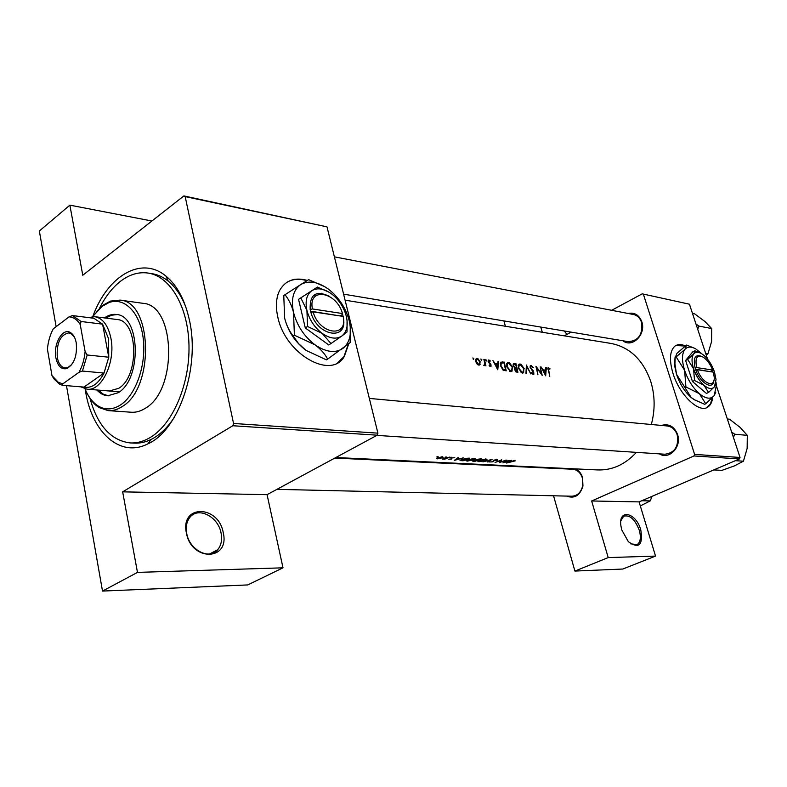 <?xml version="1.0" encoding="UTF-8"?>
<svg xmlns="http://www.w3.org/2000/svg" width="787" height="787" viewBox="0 0 787 787"><rect width="100%" height="100%" fill="white"/><g stroke="black" fill="none" stroke-linecap="round" stroke-linejoin="round"><path stroke-width="1.18" d="M621.828 530.035L620.982 526.277C617.844 508.402 635.955 512.071 640.795 529.917C643.107 545.214 638.965 549.139 628.37 541.712L621.828 530.035M630.721 543.827L637.195 544.604C640.49 542.154 641.198 537.383 639.3 530.281C634.981 519.253 629.757 514.58 623.619 516.252L620.854 520.807M131.518 237.005L137.873 232.008M186.381 532.927C180.105 504.152 218.589 504.792 223.233 532.681C230.178 560.797 191.428 561.957 186.381 532.927M221.088 533.183C218.294 516.459 197.763 506.12 189.618 517.738C186.558 521.899 185.584 527.133 186.706 533.429C189.401 550.024 209.391 560.334 217.655 549.759C221.196 545.46 222.347 539.931 221.088 533.183M685.211 345.837C680.883 343.978 677.332 344.185 674.557 346.457C669.678 351.366 669.166 360.387 673.033 373.51C679.663 395.517 699.869 414.218 708.33 406.712C710.73 404.862 712.196 401.744 712.707 397.366M684.936 346.054L675.944 345.503M313.875 295.155L315.518 296.06M307.363 280.428C294.741 276.965 285.504 280.31 279.651 290.433C276.109 297.575 275.47 306.369 277.752 316.817C285.061 354.052 331.189 380.18 344.372 356.383L348.71 343.899M306.94 280.684C298.991 278.362 292.134 279.011 286.35 282.651M661.483 425.442C668.891 423.426 674.243 426.416 677.538 434.404C682.014 446.741 669.206 460.267 659.358 453.863M664.956 454.227C674.852 452.84 678.935 446.396 677.223 434.896C675.335 429.643 671.99 426.662 667.169 425.964L369.329 398.409L667.169 425.964M628.105 313.472C634.548 312.183 639.113 314.948 641.798 321.755C646.373 334.278 632.158 348.444 622.97 340.781M628.242 341.656C638.552 340.85 642.979 334.416 641.543 322.355C640.038 318.037 637.342 315.42 633.466 314.505L633.348 314.485M567.476 468.993L568.598 468.55M575.435 468.875C578.858 470.459 581.229 473.371 582.567 477.62L582.951 485.973C579.98 495.594 574.559 498.968 566.689 496.095M571.844 496.213C577.422 495.889 581.052 492.396 582.724 485.736L582.37 478.034C580.56 472.672 577.333 469.741 572.69 469.239L334.829 458.073M92.886 316.246C107.573 275.912 141.276 255.47 165.929 276.099C177.183 285.406 185.024 300.122 189.441 320.26C200.301 367.765 178.6 430.43 147.838 443.878C120.263 458.064 92.423 432.86 85.685 392.201L85.193 389.231M185.889 307.176C181.433 295.784 175.55 287.107 168.261 281.156C163.293 277.162 158.01 274.693 152.422 273.748L148.448 273.119C138.974 271.672 129.766 274.319 120.795 281.057C112.472 287.471 105.379 296.532 99.516 308.238M511.678 460.356L506.189 461.133L506.907 460.1L502.883 462.854L511.678 460.356M497.05 459.5L493.646 460.247L492.485 461.821L489.534 461.969L493.026 461.831L494.147 460.277L497.364 460.267L497.05 459.5M487.881 462.107L492.082 459.333L482.913 461.861L490.655 459.982L487.802 461.831M473.764 460.021L475.25 459.047L474.079 458.309L465.943 460.592L467.124 461.143L473.705 459.785M462.894 460.877L469.573 458.162L461.418 459.372L460.021 460.641L462.825 460.611M451.138 457.463L449.879 457.581L451.059 457.158M454.807 457.709L451.472 457.926L450.902 459.047L448.61 459.185L451.482 459.067L452.053 457.945L454.807 457.709M463.277 457.837L460.238 458.782L457.493 458.644L458.713 457.601L458.123 457.572L454.237 460.444L463.277 457.837M515.269 460.848L514.688 460.415L506.612 463.041L515.269 460.848M444.596 459.244L449.466 457.119L442.53 459.106L444.537 459.028M438.143 456.785L436.864 456.903L438.064 456.49M442.127 458.004L443.179 457.267L442.264 456.696L436.293 458.516L439.766 458.693L442.058 457.719M446.229 457.208L444.96 457.326L446.15 456.903M474.758 461.457L481.418 458.782L476.076 459.47L472.672 461.133L474.689 461.202M485.481 460.611L486.986 459.628L485.845 458.919L477.758 461.192L478.899 461.733L485.422 460.385M499.42 462.677L506.041 460.061L500.355 462.185L501.693 459.834L495.062 462.471L500.807 460.513L499.391 462.579M335.842 457.532L597.549 469.928C612.099 470.439 625.055 464.586 636.417 452.358M651.321 424.498C655.227 409.879 655.04 395.566 650.78 381.557C643.166 360.003 629.974 347.303 611.194 343.466L610.692 343.378M550.123 368.896L547.939 367.923L549.779 376.324L548.441 368.7L549.621 369.152M545.686 375.812L546.326 367.677L545.784 367.608L545.666 370.156L543.168 369.831L541.082 366.988L545.686 375.812M542.204 375.369L540.226 366.87L541.348 373.441L535.937 366.299L537.914 374.828L536.931 368.139L542.204 375.369M533.36 367.509L531.146 365.463L530.399 365.67L530.153 367.509L533.694 372.566L533.074 373.559L531.756 372.3L531.402 372.782L533.183 374.455L533.881 374.238L533.606 371.228L530.664 367.588L531.382 366.309L532.917 367.745M530.841 373.943L526.395 365.03L525.952 373.323L526.503 373.392L526.916 366.821L530.841 373.943M524.26 368.818L521.132 364.332L519.184 364.076L518.22 368.08L522.204 373.077L523.621 372.625L523.808 369.054M517.915 372.32L515.947 363.643L513.399 363.692L513.163 365.611L514.806 367.962L514.531 369.742L516.784 372.172L517.915 372.32M512.711 367.322L509.543 362.797L507.556 362.532L506.553 366.565L510.596 371.621L512.071 371.13L512.248 367.568M506.218 370.844L504.251 362.089L500.768 362.187L500.453 365.67L503.09 370.136L506.218 370.844M497.768 369.782L498.624 361.341L498.043 361.263L497.856 363.909L495.151 363.555L492.947 360.594L497.768 369.782M490.449 360.977L488.511 360.003L488.147 361.607L490.665 364.981L490.547 365.699L489.366 365.001L489.12 365.512L490.99 366.417L490.783 363.997L488.678 361.646L488.796 360.849L489.986 361.223M486.681 360.348L485.736 359.629L486.366 360.997L486.681 360.348L485.953 360.741M485.933 365.906L484.408 359.452L483.867 359.384L484.851 363.722L483.798 365.522L484.851 365.621L485.185 364.863L485.933 365.906M481.831 359.698L480.877 358.99L481.516 360.357L481.831 359.698L481.103 360.102M480.355 361.99L477.866 358.587L476.558 358.41L475.692 361.381L476.824 363.791L478.752 365.099L479.922 364.725L479.873 362.266M473.853 358.646L472.889 357.928L473.528 359.305L473.853 358.646L473.115 359.059M707.582 359.167L689.442 304.205L642.192 293.836L611.647 310.304M571.146 332.134L564.279 335.833M642.192 293.836L689.442 304.205M377.199 435.191L232.824 425.737L233.552 423.465L377.908 433.155L377.199 435.191L267.078 494.659L282.995 567.821L247.757 584.928L102.507 591.076L66.472 385.64M232.824 425.737L122.654 491.845L267.078 494.659M739.436 458.939L693.986 455.958L694.606 454.404L740.036 457.454L739.436 458.939L639.093 501.89L591.647 500.975L608.203 557.589L655.541 556.094L622.822 569.031L574.913 571.067L553.536 495.79M545.637 467.97L545.489 467.458M505.402 326.261L503.877 320.909M693.986 455.958L591.647 500.975M740.036 457.454L716.367 385.768M694.606 454.404L643.441 294.387M579.065 304.018L531.363 294.82M540.787 327.067L542.312 332.262M531.205 294.289L530.556 294.663M608.203 557.589L574.913 571.067M655.541 556.094L639.093 501.89M233.552 423.465L185.171 196.602L183.883 195.924L82.773 275.243L69.866 205.151L39.35 230.994L56.133 326.684M183.883 195.924L326.998 226.863L185.171 196.602M377.908 433.155L326.998 226.863M282.995 567.821L137.479 572.395L102.507 591.076M137.479 572.395L122.654 491.845M130.504 442.943L134.154 443.12C139.82 443.435 145.497 442.196 151.193 439.402C159.741 435.113 167.434 427.774 174.301 417.366M337.761 362.679L343.958 356.639L348.277 344.253M706.775 407.607L710.484 403.898L712.304 397.799M69.866 205.151L151.911 221.009M547.782 368.168L548.529 367.775M496.567 364.617L497.856 363.909M498.023 361.676L498.624 361.341M497.414 368.021L495.643 364.489L497.787 364.774L496.981 368.257M489.652 366.132L490.281 365.788M488.156 360.387L488.953 359.954M489.248 363.328L489.809 363.023M490.695 365.296L491.206 365.02M483.877 365.591L485.185 364.863M514.304 460.425L514.482 461.064M478.683 365.089L480.257 364.224M475.751 359.177L477.188 358.39M478.594 364.292L476.243 361.449L476.489 359.462L477.394 359.167L479.804 361.912L479.47 363.997L477.798 364.735M503.001 362.768L504.251 362.089M503.965 362.896L505.529 369.86L503.247 369.319L500.994 365.739L501.25 363.063L503.965 362.896M504.231 370.559L505.529 369.86M502.529 369.713L503.247 369.319M500.266 363.555L501.388 362.945M506.671 363.417L508.481 362.443M510.409 370.697L507.084 366.634L507.467 363.722L508.746 363.319L512.18 367.254L511.658 370.284L509.455 371.208M514.688 364.322L515.947 363.643M513.163 364.096L514.373 363.437M517.236 371.336L515.052 369.792L515.259 368.631L516.666 368.523L517.236 371.336L516.026 371.976M515.623 371.73L516.528 371.248M516.469 367.627L515.013 367.342L513.685 365.68L513.852 364.509L515.662 364.44L516.469 367.627L514.472 368.69M514.393 367.677L515.013 367.342M518.338 364.922L520.089 363.988M522.017 372.162L518.741 368.149L519.125 365.237L520.355 364.853L523.739 368.749L523.217 371.779L521.073 372.664M526.355 367.116L526.916 366.821M530.202 365.965L531.146 365.463M532.297 373.973L533.074 373.559M544.397 370.825L545.666 370.156M545.775 367.972L546.326 367.677M545.332 374.12L543.64 370.726L545.617 370.992L544.929 374.327M455.604 460.002L457.099 458.949L459.264 459.067L455.506 459.647M451.217 458.064L451.482 459.067M436.972 457.965L437.218 458.91M437.818 458.683L437.159 458.3L437.966 457.788L442.383 457.414L437.818 458.683M468.363 458.467L463.051 460.621L460.7 460.11L468.265 458.093M467.793 460.926L466.819 460.444L468.019 459.746L473.43 458.634L474.413 459.234L467.793 460.926M474.925 461.212L473.951 460.769L477.079 460.434L474.925 461.212M477.758 460.159L476.391 460.051L476.607 459.5L480.218 459.077L477.758 460.159M479.568 461.507L478.624 461.044L479.844 460.346L485.195 459.244L486.15 459.824L479.568 461.507M497.158 459.51L497.364 460.267M493.419 460.356L493.724 461.457M500.178 461.536L500.355 462.185M504.231 462.431L505.775 461.428L507.782 461.526L504.142 462.117M566.984 334.377L564.2 330.973M96.87 389.988C100.057 393.48 103.648 395.418 107.642 395.802L118.266 392.723C142.063 378.832 140.322 315.43 116.417 314.485C112.364 313.974 108.38 315.115 104.464 317.918M98.247 390.106L103.058 394.021L108.429 395.851M85.026 388.827C88.242 396.727 92.581 402.423 98.021 405.905C105.212 410.234 112.718 409.899 120.549 404.912C135.915 394.926 146.412 364.883 143.283 338.922C140.312 312.862 124.68 296.856 109.177 302.493L102.084 306.359L92.64 316.6M96.063 312.075L103.176 305.081L110.485 301.096L120.057 300.113C152.511 301.529 154.705 388.05 122.221 406.545C117.558 409.604 112.866 410.962 108.144 410.617L99.005 407.538C94.401 404.616 90.544 400.091 87.436 393.962M108.39 410.637L131.232 412.231C135.974 412.575 140.686 411.247 145.359 408.237C177.921 390.057 175.56 304.805 142.978 303.32L142.683 303.28M90.013 398.429C97.578 425.649 110.957 440.474 130.14 442.924C137.095 443.297 144.021 441.35 150.927 437.07C173.061 423.436 189.805 384.056 188.988 345.621C188.3 307.146 170.445 276.562 148.448 273.119M116.889 319.492L117.076 319.522C138.138 320.319 139.722 375.999 118.798 388.276L109.363 391.011M116.988 314.584L111.351 315.253L105.832 318.086M711.684 328.553L711.605 341.509L707.936 353.806L706.244 355.104L707.936 353.806L705.693 353.432L707.936 353.806L711.605 341.509L711.684 328.553L698.964 326.093L695.983 324.037L698.964 326.093L711.684 328.553L704.965 321.558L711.684 328.553M697.695 329.202L698.964 326.093L697.695 329.202M694.744 313.905L704.965 321.558L694.744 313.905L692.491 313.442L694.744 313.905M734.724 434.217L731.644 432.043L734.724 434.217L747.306 435.359L747.148 448.413L743.44 461.192L734.419 465.904L721.945 470.36L713.77 469.928L721.945 470.36L734.419 465.904L743.44 461.192L735.363 460.68L743.44 461.192L747.148 448.413L747.306 435.359L740.173 427.42L747.306 435.359L734.724 434.217L733.445 437.483L734.724 434.217M729.569 419.225L740.173 427.42L729.569 419.225L727.336 418.989L729.569 419.225M641.798 500.739L650.239 500.906L640.323 505.923M652 496.371L650.239 500.906M55.877 357.751C53.044 343.958 62.783 327.195 70.633 332.665C73.398 334.465 75.267 337.83 76.221 342.768C77.372 355.645 74.214 364.253 66.757 368.582C61.337 369.742 57.717 366.132 55.877 357.751M74.578 337.456L71.253 333.727L68.872 332.881C60.324 334.711 56.467 342.896 57.284 357.436C58.553 363.761 61.16 367.273 65.085 367.972L67.593 367.677L71.715 364.686M88.331 317.564L94.853 316.689C102.782 318.243 108.114 325.365 110.869 338.046C115.925 361.617 101.69 391.601 87.032 389.181L80.786 386.83M62.852 383.82L62.389 385.305L59.448 384.095L53.978 378.931L51.972 375.586L58.376 382.374L62.852 383.82L78.995 372.32C82.301 366.339 84.347 359.423 85.124 351.563L87.18 354.986L82.428 371.051L104.022 373.058L83.924 387.096C91.626 388.581 98.336 383.899 104.022 373.058L108.763 357.209L108.498 338.567L102.595 324.155L93.889 318.273L92.345 318.076M87.18 354.986L108.763 357.209L102.595 324.155L81.1 321.509L80.235 324.559C77.156 319.64 73.427 317.072 69.069 316.846L53.26 328.868C50.102 334.77 48.155 341.519 47.407 349.113L51.972 375.586M83.924 387.096L62.389 385.305M82.428 371.051L78.995 372.32M85.124 351.563L80.235 324.559M69.069 316.846L72.453 315.557L81.1 321.509M93.889 318.273L72.453 315.557M343.083 316.384L342.463 313.541L312.409 308.957L310.137 309.439L310.875 312.36C317.23 336.374 347.834 341.302 343.437 318.292M342.463 313.541C336.649 291.574 307.855 286.596 312.409 308.957M329.379 296.345C316.02 289.98 309.616 294.348 310.176 309.448M307.56 326.487L322.109 333.334L331.002 343.545L328.73 344.942L305.287 327.933L307.56 326.487L306.91 310.363C309.419 319.797 314.485 327.451 322.109 333.334C329.842 338.626 336.423 339.522 341.843 336.019L347.028 331.996L347.057 320.329M331.002 343.545L341.843 336.019C346.851 331.957 348.346 325.385 346.329 316.315C343.86 307.196 338.941 299.719 331.573 293.905C324.077 288.544 317.515 287.452 311.898 290.649L298.558 299.355L305.287 327.933M322.395 293.945L321.44 293.226M329.025 292.174L317.407 287.088L311.898 290.649C306.645 294.466 304.982 301.037 306.91 310.363L300.801 297.88M324.815 286.714L308.661 279.651L300.762 284.55C293.256 289.882 290.836 299.149 293.512 312.35C297.024 325.729 304.205 336.561 315.046 344.834C326.015 352.251 335.311 353.432 342.935 348.385C349.94 342.571 352.025 333.304 349.192 320.594C345.729 307.845 338.843 297.388 328.543 289.232C318.017 281.687 308.76 280.123 300.762 284.55L283.773 295.509L284.628 318.125C288.091 331.445 295.243 342.207 306.064 350.412L298.568 343.604L293.167 335.98C289.272 331.101 286.429 325.149 284.628 318.125M284.983 294.702C288.829 299.414 291.672 305.297 293.512 312.35L294.397 335.203L315.046 344.834C320.732 349.153 324.933 353.914 327.658 359.118L326.428 359.866L306.064 350.412M294.397 335.203L293.167 335.98M327.658 359.118L350.166 342.571L350.235 326.389M313.108 311.868L343.162 316.394C348.179 338.42 319.276 334.652 313.108 311.868L310.875 312.36M340.594 316.01L310.55 311.17M340.515 315.685L342.591 314.377M712.796 372.054L712.619 370.028L696.702 367.598L695.098 367.952L695.797 370.097C700.312 383.259 712.914 390.509 713.839 380.701M712.619 370.028C710.218 363.988 707.031 359.679 703.076 357.091C696.898 354.563 694.773 358.065 696.702 367.598M701.768 356.452C695.236 353.953 693.022 357.79 695.118 367.962M694.508 380.505L704.04 385.325L708.507 392.477L706.451 393.451L692.452 381.498L694.508 380.505L693.573 368.739C695.964 375.665 699.456 381.193 704.04 385.325C708.615 389.034 712.087 389.506 714.468 386.751L715.599 384.381M708.507 392.477L714.468 386.751L716.022 379.59L714.458 371.897C712.107 365.148 708.684 359.718 704.208 355.606L701.483 353.619C698.158 351.74 695.58 351.828 693.75 353.875L687.661 359.452L685.615 360.466L692.452 381.498M700.125 352.93L694.842 350.795L692.816 351.799L685.615 360.466M694.842 350.795L693.75 353.875C691.537 356.924 691.478 361.882 693.573 368.739L687.661 359.452M701.945 353.894L695.865 348.975C691.202 346.359 687.572 346.477 684.965 349.33C681.788 353.589 681.67 360.584 684.601 370.293C687.976 380.101 692.914 387.922 699.427 393.736C705.9 398.94 710.818 399.56 714.173 395.615L716.357 385.561L715.993 382.138M676.308 357.17L684.601 370.293L685.92 386.948L699.427 393.736L705.752 403.761L704.64 404.282L693.927 399.53L691.261 397.583L676.495 374.248L674.921 363.732L675.207 357.721L676.958 353.314L686.598 345.05L684.965 349.33L675.207 357.721M685.92 386.948L684.798 387.479M705.752 403.761L714.173 395.615L715.757 392.26M693.977 348.021L686.598 345.05M675.059 357.072L674.557 365.286L676.495 374.248C679.83 384.017 684.759 391.798 691.261 397.583L695.993 400.731M695.797 370.097L697.4 369.733L713.317 372.133L714.183 376.914C715.353 389.004 702.152 383.544 697.4 369.733M710.504 371.71L695.511 369.221M710.425 371.474L712.304 370.569M500.365 362.964L502.421 361.853M503.877 370.47L505.116 369.801M514.531 368.434L516.124 367.588M531.914 370.205L532.415 369.939M473.43 460.739L473.617 461.408M168.261 281.156L165.929 276.099M345.09 300.181L611.194 343.466M151.193 439.402L147.838 443.878M209.539 553.979L217.655 549.759M548.441 368.7L547.722 369.073M490.39 365.788L489.691 366.162M488.796 360.849L488.068 361.253M484.359 365.011L483.848 365.296M479.922 364.725L479.273 365.089M476.489 359.462L475.564 359.974M478.958 364.283L477.965 364.834M501.25 363.063L500.257 363.604M512.071 371.13L511.186 371.612M507.467 363.722L506.415 364.292M510.901 370.687L509.681 371.336M515.259 368.631L514.452 369.064M513.852 364.509L513.055 364.942M523.621 372.625L522.784 373.068M519.125 365.237L518.072 365.798M522.509 372.153L521.299 372.792M530.812 366.486L530.044 366.899M533.301 373.55L532.366 374.041M475.25 459.047L475.112 458.536M474.295 458.831L474.158 458.309M486.986 459.628L486.848 459.136M486.041 459.431L485.904 458.919M493.734 461.428L493.439 460.346M636.063 545.057L637.195 544.604M109.177 302.493L110.485 301.096M120.057 300.113L142.978 303.32M98.021 405.905L99.005 407.538M334.396 256.847L633.466 314.505L334.396 256.847M343.604 294.161L632.335 342.345L343.604 294.161M665.054 454.237L376.835 435.388L665.054 454.237M276.916 489.347L571.913 496.213M71.253 333.727L70.633 332.665M87.2 389.191L119.476 391.847M94.853 316.689L117.076 319.522M67.652 368.218L67.141 368.168M67.593 367.677L66.757 368.582M58.376 382.374L59.448 384.095M674.557 365.286L674.921 363.732"/></g></svg>
